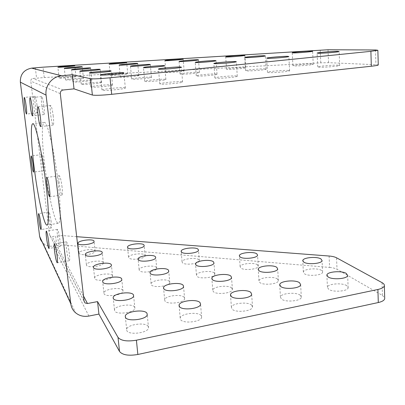 <?xml version="1.0" encoding="UTF-8"?>
<svg xmlns="http://www.w3.org/2000/svg" width="405" height="405" viewBox="0 0 405 405"><rect width="100%" height="100%" fill="white"/><g stroke="black" fill="none" stroke-linecap="round" stroke-linejoin="round"><path stroke-width="0.3" stroke-dasharray="2.02 1.52" d="M138.631 75.35C136.601 74.945 121.07 76.358 120.32 77.016L120.493 77.193C122.249 77.639 138.237 76.191 138.864 75.532L138.631 75.35M101.397 82.316C99.696 81.764 82.291 83.374 81.263 84.189L81.324 84.387C82.686 84.984 100.648 83.329 101.513 82.524L101.397 82.316M151.181 77.198C148.858 76.742 132.536 78.221 131.691 78.965L131.909 79.177C133.918 79.679 150.761 78.155 151.465 77.416L151.181 77.198M244.969 67.544C241.648 67.255 227.099 68.526 226.552 69.154L227.165 69.376C230.222 69.701 245.243 68.399 245.678 67.777L244.969 67.544M183.718 70.769C181.202 70.44 166.536 71.746 165.918 72.358L166.247 72.546C168.51 72.91 183.612 71.569 184.113 70.961L183.718 70.769M127.575 73.725C125.788 73.361 110.97 74.707 110.302 75.3L110.444 75.446C111.982 75.841 127.205 74.464 127.762 73.877L127.575 73.725M312.052 64.015C307.846 63.767 293.352 64.997 292.896 65.64L293.929 65.909C297.872 66.187 312.868 64.927 313.217 64.284L312.052 64.015M265.234 68.901C261.458 68.577 246.194 69.898 245.592 70.602L246.351 70.875C249.834 71.234 265.634 69.883 266.105 69.179L265.234 68.901M198.997 72.277C196.141 71.908 180.767 73.275 180.078 73.958L180.478 74.181C183.055 74.586 198.921 73.183 199.483 72.505L198.997 72.277M91.814 80.109C90.335 79.613 73.826 81.147 72.92 81.861L72.966 82.023C74.14 82.554 91.145 80.985 91.905 80.276L91.814 80.109M83.389 78.165C82.099 77.725 66.395 79.177 65.595 79.815L65.63 79.947C66.648 80.428 82.792 78.934 83.46 78.307L83.389 78.165M75.922 76.444C74.793 76.044 59.813 77.431 59.105 77.998L59.135 78.114C60.021 78.54 75.391 77.127 75.983 76.56L75.922 76.444M288.517 70.46C284.188 70.095 268.125 71.472 267.472 72.262L268.419 72.591C272.423 73.001 289.099 71.589 289.61 70.799L288.517 70.46M338.241 65.185C333.442 64.911 318.208 66.182 317.723 66.901L319.008 67.225C323.514 67.539 339.319 66.228 339.684 65.514L338.241 65.185M236.535 75.978C232.764 75.512 215.728 77.006 214.878 77.876L215.511 78.211C218.923 78.727 236.606 77.188 237.3 76.317L236.535 75.978M182.139 81.749C179.025 81.167 160.851 82.802 159.773 83.764L160.122 84.088C162.835 84.731 181.703 83.045 182.599 82.083L182.139 81.749M216.442 73.993C213.172 73.583 197.012 75.011 196.248 75.781L196.744 76.049C199.7 76.51 216.422 75.041 217.045 74.272L216.442 73.993M165.544 79.309C162.866 78.793 145.668 80.352 144.717 81.197L144.985 81.456C147.314 82.018 165.103 80.418 165.898 79.577L165.544 79.309M112.403 84.858C110.413 84.225 92.016 85.931 90.847 86.857L90.922 87.095C92.522 87.784 111.557 86.027 112.549 85.111L112.403 84.858M125.155 87.799C122.821 87.075 103.305 88.882 101.964 89.951L102.07 90.249C103.958 91.034 124.213 89.171 125.347 88.113L125.155 87.799M156.446 267.497C154.29 264.662 139.603 266.46 139.138 269.624L139.381 270.596C141.289 273.512 156.386 271.699 156.74 268.525L156.446 267.497M122.816 290.258C120.908 286.811 104.536 288.967 103.903 292.774L104.05 293.797C105.659 297.356 122.512 295.169 123.019 291.357L122.816 290.258M169.432 281.47C166.992 278.301 151.602 280.169 151.075 283.708L151.369 284.877C153.535 288.137 169.376 286.264 169.791 282.705L169.432 281.47M257.539 264.86C254.244 262.177 240.469 263.579 240.119 266.637L240.783 268.019C243.845 270.778 258.031 269.386 258.284 266.303L257.539 264.86M198.911 259.777C196.334 257.165 182.437 258.739 182.058 261.696L182.442 262.769C184.786 265.462 199.073 263.878 199.361 260.906L198.911 259.777M138.1 258.992C142.195 258.314 144.555 257.302 145.172 255.965L144.924 255.099C143.016 252.548 128.962 254.279 128.557 257.124L128.755 257.939C130.238 259.185 133.336 259.539 138.059 258.998M321.443 270.398C317.353 267.644 303.659 268.854 303.355 271.998L304.408 273.745C308.261 276.58 322.395 275.39 322.608 272.211L321.443 270.398M277.471 279.03C273.755 276.033 259.352 277.44 258.962 280.847L259.762 282.508C263.225 285.596 278.093 284.199 278.382 280.766L277.471 279.03M214.306 273.01C211.41 270.1 196.881 271.709 196.45 275.005L196.916 276.291C199.564 279.288 214.518 277.673 214.847 274.357L214.306 273.01M112.433 275.491C110.762 272.423 95.18 274.479 94.623 277.86L94.745 278.711C96.152 281.875 112.165 279.794 112.6 276.402L112.433 275.491M103.245 262.425C101.771 259.671 86.903 261.625 86.417 264.652L86.518 265.366C87.753 268.201 103.007 266.217 103.381 263.189L103.245 262.425M85.293 254.689C90.755 254.224 94.046 253.13 95.17 251.424L95.059 250.776C93.747 248.29 79.527 250.153 79.107 252.882L79.188 253.479C79.912 254.386 81.926 254.791 85.227 254.694M300.191 295.184C295.969 291.813 280.867 293.215 280.437 297.022L281.424 299.037C285.358 302.515 300.986 301.138 301.31 297.29L300.191 295.184M346.71 285.631C342.088 282.543 327.746 283.728 327.412 287.221L328.703 289.327C333.062 292.506 347.905 291.357 348.138 287.818L346.71 285.631M251.692 305.142C247.941 301.457 231.959 303.122 231.407 307.268L232.116 309.167C235.553 312.969 252.087 311.318 252.517 307.137L251.692 305.142M201.082 315.535C197.888 311.496 180.878 313.48 180.19 317.996L180.64 319.737C183.49 323.914 201.088 321.929 201.634 317.378L201.082 315.535M231.756 288.006C228.471 284.74 213.248 286.386 212.762 290.071L213.334 291.625C216.336 294.992 232.045 293.347 232.419 289.636L231.756 288.006M184.179 297.346C181.399 293.782 165.245 295.711 164.643 299.695L165.002 301.112C167.478 304.788 184.148 302.854 184.624 298.844L184.179 297.346M134.637 307.071C132.44 303.173 115.202 305.441 114.473 309.744L114.655 310.994C116.513 315.024 134.303 312.731 134.885 308.408L134.637 307.071M148.225 326.395C145.678 321.95 127.474 324.324 126.628 329.235L126.856 330.784C129.018 335.38 147.855 332.986 148.539 328.05L148.225 326.395M43.948 106.257C43.173 100.394 42.424 97.154 41.705 96.542C41.194 97.038 41.224 99.812 41.781 104.875C42.545 110.676 43.294 113.901 44.018 114.549C44.53 114.104 44.504 111.34 43.948 106.257M43.775 163.914C43.031 158.385 42.338 155.282 41.695 154.609C41.305 154.953 41.345 157.231 41.826 161.438C42.56 166.916 43.254 170.009 43.907 170.713C44.297 170.399 44.251 168.136 43.775 163.914M59.94 240.19C59.084 233.882 58.249 230.273 57.439 229.357C57.014 229.62 57.029 231.766 57.485 235.806C58.33 242.043 59.165 245.638 59.98 246.599C60.406 246.372 60.391 244.235 59.94 240.19M62.076 187.15C61.175 180.392 60.254 176.58 59.327 175.714C58.765 176.094 58.75 178.721 59.282 183.602C60.168 190.274 61.084 194.071 62.021 194.987C62.583 194.653 62.603 192.041 62.076 187.15M51.172 221.829C50.387 216.088 49.658 212.817 48.975 212.017C48.61 212.286 48.646 214.331 49.086 218.158C49.855 223.838 50.584 227.099 51.278 227.934C51.643 227.701 51.607 225.666 51.172 221.829M53.232 116.189C52.377 109.725 51.521 106.145 50.655 105.452C50.048 105.978 50.038 108.97 50.625 114.428C51.465 120.817 52.316 124.376 53.192 125.11C53.799 124.649 53.814 121.672 53.232 116.189M37.032 105.224C36.313 99.843 35.65 96.866 35.032 96.299C34.607 96.754 34.658 99.311 35.189 103.974C35.893 109.304 36.561 112.266 37.179 112.863C37.604 112.453 37.554 109.907 37.032 105.224M69.361 253.874C68.415 246.903 67.458 242.899 66.491 241.856C65.99 242.124 65.974 244.423 66.45 248.746C67.382 255.626 68.339 259.615 69.316 260.714C69.817 260.481 69.832 258.203 69.361 253.874M58.047 182.032C54.513 151.273 47.314 121.095 44.292 122.421C41.482 122.315 41.872 142.109 44.697 165.083C48.043 193.403 54.807 223.504 58.244 223.317C60.841 223.945 60.942 206.272 58.047 182.032M84.078 301.193L49.557 234.778L30.785 81.127C30.755 79.658 31.463 78.783 32.906 78.494L44.241 77.527L320.77 62.841L328.541 62.669L378.26 64.835M49.557 234.778L50.291 236.13L52.113 236.606L55.601 236.044L56.735 245.465L53.263 246.037C49.41 246.594 46.064 245.663 43.224 243.243L75.527 312.736M42.454 242.484L43.224 243.243M382.062 282.655L382.421 295.437L337.016 269.3L336.54 257.788M76.687 236.687L62.957 235.634L55.601 236.044M329.098 256.026L329.589 267.432L64.076 245.065L62.957 235.634M56.735 245.465L64.076 245.065M329.589 267.432C332.799 267.715 335.274 268.343 337.016 269.3M382.421 295.437L384.689 297.842M60.304 93.621L30.785 81.127M63.21 89.991L32.906 78.494M44.241 77.527L43.016 67.174M320.218 50.058L320.77 62.841M35.326 67.792L36.571 78.13M328.541 62.669L328.009 49.749M375.496 49.977L375.906 64.522M88.892 316.052L53.263 246.037M83.476 295.969L52.113 236.606M120.32 77.016L119.156 65.124M81.263 84.189L79.861 71.265M131.691 78.965L130.491 66.288M226.552 69.154L225.712 56.928M165.918 72.358L164.926 60.669M110.302 75.3L109.178 64.096M292.896 65.64L292.243 52.822M245.592 70.602L244.762 57.545M180.078 73.958L179.066 61.509M72.92 81.861L71.579 69.751M65.595 79.815L64.309 68.425M59.105 77.998L57.874 67.245M267.472 72.262L266.662 58.249M317.723 66.901L317.115 53.166M214.878 77.876L213.85 63.575M159.773 83.764L158.502 69.164M196.248 75.781L195.22 62.471M144.717 81.197L143.476 67.62M90.847 86.857L89.378 73.006M101.964 89.951L100.425 75.026M139.138 269.624L138.156 259.539M103.903 292.774L102.738 282.067M151.075 283.708L150.073 273.107M240.119 266.637L239.406 256.218M182.058 261.696L181.202 251.702M128.557 257.124L127.59 247.511M303.355 271.998L302.803 261.093M258.962 280.847L258.263 269.851M196.45 275.005L195.595 264.495M94.623 277.86L93.494 267.67M86.417 264.652L85.323 254.937M79.107 252.882L78.043 243.602M280.437 297.022L279.764 285.373M327.412 287.221L326.906 275.663M231.407 307.268L230.561 295.544M180.19 317.996L179.162 306.195M212.762 290.071L211.911 278.984M164.643 299.695L163.625 288.522M114.473 309.744L113.278 298.48M126.628 329.235L125.403 317.363M41.705 96.542L30.071 97.777M41.695 154.609L31.236 155.955M57.439 229.357L46.322 231.128M59.327 175.714L46.879 177.436M48.975 212.017L38.667 213.587M50.655 105.452L37.979 106.849M35.032 96.299L24.315 97.433M66.491 241.856L54.391 243.856M44.292 122.421L32.825 123.758M50.291 236.13L84.063 301.077M58.244 223.317L47.107 225.069M69.316 260.714L57.267 262.794M37.179 112.863L26.497 114.063M53.192 125.11L40.586 126.598M51.278 227.934L41.006 229.564M62.021 194.987L49.633 196.795M59.98 246.599L48.904 248.442M43.907 170.713L33.483 172.125M44.018 114.549L32.435 115.86M148.539 328.05L147.258 314.807M134.885 308.408L133.65 296.03M184.624 298.844L183.586 286.674M232.419 289.636L231.564 277.668M201.634 317.378L200.586 304.378M252.517 307.137L251.677 294.364M348.138 287.818L347.667 275.486M301.31 297.29L300.662 284.74M95.17 251.424L94.092 241.598M103.381 263.189L102.268 252.826M112.6 276.402L111.446 265.447M214.847 274.357L213.992 263.098M278.382 280.766L277.698 268.991M322.608 272.211L322.086 260.628M145.172 255.965L144.195 245.754M199.361 260.906L198.506 250.275M258.284 266.303L257.58 255.216M169.791 282.705L168.769 271.264M123.019 291.357L121.819 279.728M156.74 268.525L155.743 257.732M125.347 88.113L123.884 72.951M112.549 85.111L111.142 71.072M165.898 79.577L164.724 65.812M217.045 74.272L216.078 60.77M182.599 82.083L181.394 67.235M237.3 76.317L236.338 61.773M339.684 65.514L339.152 51.546M289.61 70.799L288.876 56.548M75.983 76.56L74.793 65.731M83.46 78.307L82.225 66.82M91.905 80.276L90.614 68.05M199.483 72.505L198.521 59.899M266.105 69.179L265.341 55.931M313.217 64.284L312.63 51.278M127.762 73.877L126.684 62.572M184.113 70.961L183.166 59.14M245.678 67.777L244.888 55.394M151.465 77.416L150.321 64.582M101.513 82.524L100.167 69.452M138.864 75.532L137.751 63.514"/><path stroke-width="0.61" d="M137.523 63.388C135.498 63.139 119.915 64.527 119.146 65.023L119.313 65.149C121.06 65.428 137.108 64.005 137.751 63.514L137.523 63.388M100.06 69.306C98.369 68.946 80.899 70.521 79.846 71.133L79.901 71.275C81.248 71.68 99.276 70.06 100.167 69.452L100.06 69.306M150.042 64.43C147.724 64.152 131.347 65.61 130.481 66.172L130.688 66.319C132.693 66.633 149.597 65.134 150.321 64.582L150.042 64.43M244.185 55.242C240.864 55.11 226.263 56.371 225.706 56.837L226.314 56.989C229.372 57.151 244.443 55.855 244.888 55.394L244.185 55.242M182.776 59.014C180.26 58.831 165.549 60.122 164.916 60.583L165.24 60.709C167.498 60.917 182.65 59.591 183.166 59.14L182.776 59.014M126.497 62.466C124.72 62.243 109.856 63.57 109.168 64.015L109.304 64.117C110.838 64.37 126.112 63.013 126.684 62.572L126.497 62.466M311.465 51.111C307.248 51.035 292.709 52.26 292.238 52.736L293.271 52.908C297.224 53.014 312.275 51.754 312.63 51.278L311.465 51.111M264.47 55.748C260.688 55.601 245.369 56.918 244.757 57.439L245.511 57.621C248.999 57.799 264.85 56.447 265.341 55.931L264.47 55.748M198.045 59.748C195.19 59.545 179.759 60.897 179.061 61.408L179.456 61.56C182.022 61.793 197.949 60.406 198.521 59.899L198.045 59.748M90.528 67.929C89.065 67.61 72.495 69.103 71.569 69.645L71.609 69.761C72.768 70.116 89.834 68.582 90.614 68.05L90.528 67.929M82.154 66.719C80.878 66.43 65.119 67.853 64.299 68.329L64.329 68.43C65.337 68.749 81.532 67.291 82.225 66.82L82.154 66.719M74.738 65.645C73.619 65.387 58.593 66.739 57.864 67.169L57.89 67.25C58.765 67.539 74.181 66.152 74.793 65.731L74.738 65.645M287.783 56.33C283.449 56.168 267.325 57.54 266.657 58.128L267.599 58.345C271.608 58.548 288.35 57.135 288.876 56.548L287.783 56.33M337.709 51.339C332.9 51.258 317.611 52.539 317.115 53.065L318.401 53.273C322.912 53.389 338.783 52.073 339.152 51.546L337.709 51.339M235.583 61.545C231.812 61.297 214.706 62.78 213.84 63.433L214.463 63.656C217.875 63.949 235.629 62.421 236.338 61.773L235.583 61.545M180.944 67.007C177.841 66.653 159.585 68.268 158.487 68.992L158.826 69.215C161.529 69.62 180.478 67.954 181.394 67.235L180.944 67.007M215.48 60.583C212.215 60.36 195.995 61.773 195.215 62.35L195.706 62.532C198.652 62.795 215.44 61.337 216.078 60.77L215.48 60.583M164.374 65.625C161.701 65.316 144.438 66.845 143.466 67.478L143.729 67.66C146.043 68.015 163.909 66.44 164.724 65.812L164.374 65.625M111 70.89C109.031 70.48 90.558 72.146 89.363 72.844L89.434 73.016C91.014 73.477 110.125 71.761 111.142 71.072L111 70.89M123.697 72.728C121.378 72.257 101.782 74.024 100.405 74.829L100.506 75.041C102.374 75.568 122.72 73.745 123.884 72.951L123.697 72.728M138.328 259.782L138.09 258.856C138.566 255.823 153.303 254.046 155.449 256.75L155.743 257.732C155.368 260.774 140.226 262.572 138.328 259.782M102.784 282.143L102.642 281.161C103.3 277.516 119.723 275.385 121.627 278.68L121.819 279.728C121.297 283.389 104.384 285.545 102.784 282.143M150.285 273.416L149.997 272.297C150.538 268.905 165.979 267.057 168.414 270.084L168.769 271.264C168.343 274.676 152.442 276.534 150.285 273.416M240.018 256.927L239.365 255.606C239.719 252.674 253.54 251.282 256.836 253.839L257.58 255.216C257.317 258.172 243.086 259.559 240.018 256.927M181.536 252.128L181.151 251.1C181.546 248.265 195.488 246.706 198.06 249.196L198.506 250.275C198.207 253.125 183.88 254.694 181.536 252.128M127.727 247.708L127.529 246.928C127.95 244.2 142.049 242.494 143.952 244.924L144.195 245.754C143.871 248.483 129.413 250.209 127.727 247.708M303.826 262.167L302.773 260.501C303.082 257.489 316.821 256.274 320.917 258.901L322.086 260.628C321.864 263.675 307.684 264.87 303.826 262.167M259.018 270.732L258.218 269.143C258.618 265.882 273.071 264.48 276.792 267.335L277.698 268.991C277.4 272.281 262.481 273.679 259.018 270.732M196 265.017L195.534 263.787C195.98 260.633 210.554 259.033 213.45 261.812L213.992 263.098C213.653 266.272 198.642 267.877 196 265.017M93.53 267.725L93.413 266.91C93.985 263.67 109.623 261.64 111.284 264.576L111.446 265.447C110.99 268.697 94.922 270.748 93.53 267.725M85.349 254.978L85.252 254.294C85.749 251.399 100.668 249.465 102.136 252.097L102.268 252.826C101.873 255.732 86.569 257.686 85.349 254.978M78.064 243.628L77.983 243.056C78.418 240.443 92.684 238.606 93.98 240.98L94.092 241.598C93.752 244.205 79.142 246.073 78.064 243.628M280.7 286.492L279.718 284.558C280.164 280.908 295.316 279.511 299.543 282.725L300.662 284.74C300.328 288.426 284.644 289.808 280.7 286.492M328.166 277.005L326.875 274.995C327.215 271.644 341.607 270.454 346.24 273.395L347.667 275.486C347.429 278.873 332.53 280.037 328.166 277.005M231.194 296.384L230.491 294.567C231.058 290.593 247.101 288.937 250.857 292.456L251.677 294.364C251.232 298.374 234.632 300.019 231.194 296.384M179.506 306.712L179.061 305.046C179.769 300.712 196.845 298.748 200.04 302.611L200.586 304.378C200.019 308.737 182.351 310.711 179.506 306.712M212.412 279.642L211.845 278.159C212.347 274.625 227.62 272.99 230.901 276.109L231.564 277.668C231.174 281.227 215.414 282.857 212.412 279.642M163.893 288.917L163.534 287.565C164.157 283.743 180.367 281.829 183.146 285.236L183.586 286.674C183.09 290.517 166.359 292.435 163.893 288.917M113.339 298.581L113.162 297.386C113.916 293.255 131.22 291.018 133.407 294.749L133.65 296.03C133.042 300.176 115.187 302.439 113.339 298.581M125.489 317.51L125.266 316.027C126.137 311.313 144.413 308.969 146.949 313.222L147.258 314.807C146.549 319.545 127.636 321.909 125.489 317.51M32.203 107.548C31.418 101.66 30.704 98.4 30.071 97.777C29.646 98.263 29.722 101.047 30.309 106.13C31.084 111.957 31.792 115.197 32.435 115.86C32.861 115.425 32.785 112.656 32.203 107.548M33.22 165.316C32.466 159.762 31.803 156.644 31.236 155.955C30.907 156.3 30.988 158.578 31.489 162.8C32.233 168.298 32.891 171.406 33.468 172.125C33.797 171.821 33.716 169.553 33.22 165.316M48.701 242.033C47.836 235.7 47.041 232.065 46.322 231.128C45.962 231.382 46.018 233.533 46.494 237.583C47.35 243.85 48.139 247.47 48.863 248.452C49.228 248.23 49.172 246.093 48.701 242.033M49.486 188.953C48.57 182.159 47.699 178.321 46.879 177.436C46.398 177.805 46.438 180.438 46.995 185.338C47.896 192.041 48.762 195.863 49.592 196.8C50.073 196.481 50.038 193.863 49.486 188.953M40.763 223.454C39.973 217.693 39.275 214.402 38.667 213.587C38.359 213.845 38.434 215.89 38.89 219.733C39.67 225.438 40.363 228.714 40.976 229.569C41.285 229.341 41.214 227.301 40.763 223.454M40.419 117.658C39.553 111.157 38.738 107.553 37.979 106.849C37.462 107.365 37.513 110.362 38.131 115.845C38.986 122.264 39.796 125.849 40.561 126.598C41.077 126.147 41.032 123.166 40.419 117.658M26.219 106.404C25.49 101.002 24.857 98.01 24.315 97.433C23.956 97.883 24.052 100.445 24.604 105.128C25.323 110.479 25.955 113.456 26.497 114.063C26.857 113.658 26.765 111.107 26.219 106.404M57.115 255.955C56.158 248.953 55.252 244.919 54.391 243.856C53.961 244.109 53.997 246.407 54.498 250.751C55.439 257.661 56.346 261.681 57.211 262.805C57.642 262.587 57.611 260.304 57.115 255.955M45.897 183.743C42.226 152.847 35.407 122.472 32.825 123.758C30.4 123.606 31.134 143.441 34.035 166.506C37.493 194.927 43.932 225.21 46.899 225.099C49.152 225.787 48.889 208.089 45.897 183.743M378.26 64.835L378.265 65.002C377.754 65.367 375.44 65.777 371.329 66.233L111.694 94.324C101.645 95.322 95.21 95.56 92.375 95.043L74.009 88.862L63.21 89.991C61.241 90.396 60.274 91.606 60.304 93.621L84.078 301.193L85.04 302.96L87.47 303.527L97.549 301.603L118.022 337.395C120.974 340.782 127.099 341.719 136.409 340.2L377.911 289.479C381.758 288.618 383.905 287.388 384.355 285.783C384.558 284.659 383.793 283.616 382.062 282.655L336.54 257.788C334.798 256.876 332.318 256.284 329.098 256.026L76.687 236.687M74.009 88.862L72.444 74.697L61.59 75.765L31.646 68.136L43.016 67.174L328.009 49.749L375.496 49.977L377.86 50.271L378.265 65.002M371.329 66.233L370.889 51.324L110.028 77.78L111.694 94.324M92.375 95.043L90.654 78.752L72.444 74.697M90.654 78.752C93.474 79.061 99.934 78.737 110.028 77.78M370.889 51.324L377.86 50.271M61.59 75.765C52.22 76.479 44.758 85.764 46.074 95.124L70.784 303.715L39.629 236.378L20.346 82.164C20.169 74.333 23.936 69.655 31.646 68.136M136.409 340.2L137.847 354.476C128.577 356.025 122.467 355.023 119.516 351.479L98.931 314.083L88.892 316.052C83.759 316.953 79.299 315.849 75.527 312.736C72.839 310.351 71.26 307.344 70.784 303.715M39.629 236.378L40.566 239.659L42.454 242.484M137.847 354.476L378.295 302.54L377.911 289.479M384.689 297.842L384.709 298.708C384.269 300.378 382.128 301.654 378.295 302.54M98.931 314.083L97.549 301.603M46.074 95.124L20.346 82.164M87.47 303.527L83.476 295.969M119.516 351.479L118.022 337.395M138.156 259.539L138.09 258.856M102.738 282.067L102.642 281.161M150.073 273.107L149.997 272.297M239.406 256.218L239.365 255.606M181.202 251.702L181.151 251.1M127.59 247.511L127.529 246.928M302.803 261.093L302.773 260.501M258.263 269.851L258.218 269.143M195.595 264.495L195.534 263.787M93.494 267.67L93.413 266.91M85.323 254.937L85.252 254.294M78.043 243.602L77.983 243.056M279.764 285.373L279.718 284.558M326.906 275.663L326.875 274.995M230.561 295.544L230.491 294.567M179.162 306.195L179.061 305.046M211.911 278.984L211.845 278.159M163.625 288.522L163.534 287.565M113.278 298.48L113.162 297.386M125.403 317.363L125.266 316.027M84.063 301.077L85.04 302.96M384.709 298.708L384.355 285.783"/></g></svg>
